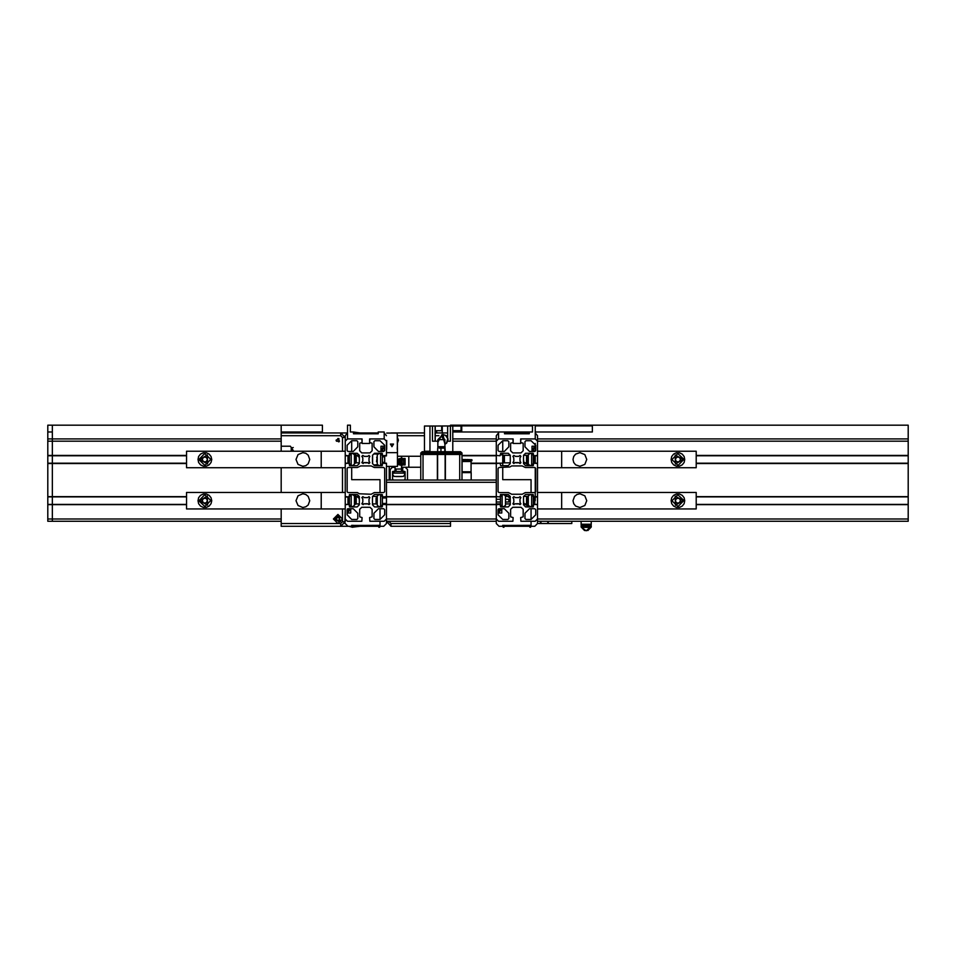 <?xml version="1.0" encoding="UTF-8"?>
<svg xmlns="http://www.w3.org/2000/svg" width="956" height="956" viewBox="0 0 956 956"><rect width="100%" height="100%" fill="white"/><g stroke="black" fill="none" stroke-linecap="round" stroke-linejoin="round"><path stroke-width="1.43" d="M293.755 451.232L290.361 446.201L281.207 446.201L281.207 435.673L340.706 435.673L340.706 432.937L281.207 432.937L281.207 435.673L281.207 425.145L47.8 425.145L47.8 521.259L281.207 521.259M47.8 504.421L52.377 504.421L52.377 521.259M47.8 463.23L52.377 463.23L52.377 504.421L186.54 504.421M52.377 425.145L52.377 438.876L47.8 438.876L52.377 438.876L52.377 463.23L186.54 463.23M342.535 508.903L342.535 518.977L337.958 523.553L333.381 518.977L337.958 514.4L342.535 518.977L337.958 514.4L333.381 518.977L337.958 523.553L281.207 523.553L281.207 526.29L340.706 526.29L345.283 521.713L345.283 508.903L344.901 523.553M291.723 451.232L291.723 447.647M291.269 448.089L291.269 451.232M386.463 496.642L386.463 521.259L496.307 521.259L496.307 463.505L499.964 463.23L500.705 465.703L508.21 465.703L510.313 463.588L510.313 455.355L508.21 453.252L500.705 453.252L499.964 455.725L496.307 455.45L496.307 441.17L498.59 438.876L512.87 438.876L513.145 442.544L510.671 443.273L510.671 450.778L512.786 452.881L521.02 452.881L523.123 450.778L523.123 443.273L520.65 442.544L520.924 438.876L535.205 438.876L537.499 441.17L537.499 455.45L533.83 455.725L533.101 453.252L525.597 453.252L523.494 455.355L523.494 463.588L525.597 465.703L533.101 465.703L533.83 463.23L537.499 463.505L537.499 496.642L533.83 496.917L533.101 494.443L525.597 494.443L523.494 496.546L523.494 504.78L525.597 506.883L533.101 506.883L533.83 504.421L537.499 504.696L537.499 518.977L535.205 521.259L520.924 521.259L520.65 517.602L523.123 516.861L523.123 509.357L521.02 507.254L512.786 507.254L510.671 509.357L510.671 516.861L513.145 517.602L512.87 521.259L498.59 521.259L496.307 518.977L496.307 504.696L499.964 504.421L500.705 506.883L508.21 506.883L510.313 504.78L510.313 496.546L508.21 494.443L500.705 494.443L499.964 496.917L496.307 496.642L496.307 482.362L386.463 482.362L386.463 496.642L382.806 496.917L382.077 494.443L374.573 494.443L372.47 496.546L372.47 504.78L374.573 506.883L382.077 506.883L382.806 504.421L386.463 504.696L386.463 518.977L384.181 521.259L369.9 521.259L369.625 517.602L372.099 516.861L372.099 509.357L369.996 507.254L361.75 507.254L359.647 509.357L359.647 516.861L362.121 517.602L361.846 521.259L347.566 521.259L345.283 518.977L345.283 504.696L348.94 504.421L349.669 506.883L357.174 506.883L359.289 504.78L359.289 496.546L357.174 494.443L349.669 494.443L348.94 496.917L345.283 496.642L345.283 463.505L348.94 463.23L349.669 465.703L357.174 465.703L359.289 463.588L359.289 455.355L357.174 453.252L349.669 453.252L348.94 455.725L345.283 455.45L345.283 441.17L347.566 438.876L361.846 438.876L362.121 442.544L359.647 443.273L359.647 450.778L361.75 452.881L369.996 452.881L372.099 450.778L372.099 443.273L369.625 442.544L369.9 438.876L384.181 438.876L386.463 441.17L386.463 455.45L382.806 455.725L382.077 453.252L374.573 453.252L372.47 455.355L372.47 463.588L374.573 465.703L382.077 465.703L382.806 463.23L386.463 463.505L386.463 496.642L496.307 496.642M504.541 433.737L516.897 433.737L516.897 432.937L516.897 433.845L529.254 433.737M503.167 525.489L531.094 525.382L531.094 521.259L531.094 526.29L534.751 526.29L537.499 523.553L537.499 508.903L696.231 508.903L696.231 492.424L537.499 492.424L537.499 467.711L696.231 467.711L696.231 451.232L537.499 451.232L537.499 467.711M504.362 462.776L504.362 455.259M503.908 462.776L503.908 455.259M503.167 462.776L503.167 455.259M529.445 525.382L529.899 527.21L530.628 527.21L530.628 525.382M529.899 527.21L529.899 525.382M503.908 525.382L503.908 527.21L504.362 525.382M503.908 527.21L503.167 527.21L503.167 525.382M353.517 433.737L365.873 433.737L365.873 432.937L365.873 433.845L378.229 433.737M352.143 525.489L380.058 525.382L380.058 521.259L380.058 526.29L383.726 526.29L386.463 523.553L386.463 521.259L391.04 526.29L450.539 526.29L450.539 523.553L391.04 523.553L391.04 526.29M378.409 525.382L378.875 527.21L379.604 527.21L379.604 525.382M378.875 527.21L378.875 525.382M352.872 525.382L352.872 527.21L353.338 525.382M352.872 527.21L352.143 527.21L352.143 525.382M537.499 521.259L908.2 521.259L908.2 438.876L537.499 438.876L908.2 438.876L908.2 425.145L592.409 425.145L592.409 432.016L535.205 432.016M211.718 459.478L211.037 462.453L209.125 464.843L206.376 466.17L203.317 466.17L200.569 464.843L198.657 462.453L197.988 459.478L198.657 456.502L200.569 454.112L203.317 452.786L206.376 452.786L209.125 454.112L211.037 456.502L211.718 459.478M295.99 459.478L298.009 454.626L302.861 452.606L305.836 453.287L308.226 455.199L309.72 459.478L308.226 463.756L305.836 465.656L302.861 466.337L298.009 464.329L295.99 459.478M354.437 455.809L355.56 455.809L355.56 463.134L354.437 463.134M355.56 463.134L356.265 462.429L356.265 456.514L355.56 455.809M352.931 453.526L354.437 454.901L354.437 464.054L352.931 465.429L351.163 465.429L351.163 453.526M211.718 500.669L211.037 503.645L209.125 506.035L206.376 507.361L203.317 507.361L200.569 506.035L198.657 503.645L197.988 500.669L198.657 497.682L200.569 495.292L203.317 493.977L206.376 493.977L209.125 495.292L211.037 497.682L211.718 500.669M295.99 500.669L298.009 495.805L302.861 493.798L305.836 494.479L308.226 496.379L309.72 500.669L308.226 504.947L305.836 506.847L302.861 507.528L298.009 505.521L295.99 500.669M354.437 497L355.56 497L355.56 504.326L354.437 504.326M355.56 504.326L356.265 503.621L356.265 497.706L355.56 497M352.931 494.718L354.437 496.092L354.437 505.246L352.931 506.608L351.163 506.608L351.163 494.718M671.064 459.478L671.745 456.502L673.645 454.112L676.394 452.786L679.453 452.786L682.202 454.112L684.114 456.502L684.795 459.478L684.114 462.453L682.202 464.843L679.453 466.17L676.394 466.17L673.645 464.843L671.745 462.453L671.064 459.478M586.781 459.478L584.773 464.329L579.922 466.337L575.631 464.843L573.731 462.453L573.05 459.478L573.731 456.502L575.631 454.112L579.922 452.606L584.773 454.626L586.781 459.478M528.345 463.134L527.21 463.134L527.21 455.809L528.345 455.809M527.21 455.809L526.517 456.514L526.517 462.429L527.21 463.134M529.851 465.429L528.345 464.054L528.345 454.901L529.851 453.526L531.608 453.526L531.608 465.429M671.064 500.669L671.745 497.682L673.645 495.292L676.394 493.977L679.453 493.977L682.202 495.292L684.114 497.682L684.795 500.669L684.114 503.645L682.202 506.035L679.453 507.361L676.394 507.361L673.645 506.035L671.745 503.645L671.064 500.669M586.781 500.669L584.773 505.521L579.922 507.528L575.631 506.035L573.731 503.645L573.05 500.669L574.544 496.379L576.934 494.479L579.922 493.798L584.773 495.805L586.781 500.669M528.345 504.326L527.21 504.326L527.21 497L528.345 497M527.21 497L526.517 497.706L526.517 503.621L527.21 504.326M529.851 506.608L528.345 505.246L528.345 496.092L529.851 494.718L531.608 494.718L531.608 506.608M461.987 480.067L461.987 454.447L459.693 454.447L461.987 454.447L461.987 453.072L460.613 451.698L422.17 451.698L420.795 453.072L459.693 453.072L459.693 451.698L423.078 451.698L423.078 454.447L420.795 454.447L459.693 454.447L445.412 454.447L445.412 480.067M462.071 472.611L469.109 472.395M462.071 461.485L471.045 461.485L462.071 461.485L462.071 471.834L471.045 471.834L471.045 461.485M461.987 459.478L471.917 459.728M471.953 460.852L471.953 459.776L471.953 460.852L461.987 460.852M503.955 494.718L505.461 496.092L505.461 505.246L503.955 506.608L502.199 506.608L502.199 494.718M377.309 503.406L376.043 503.406L376.043 497.921L377.309 497.921M376.043 497.921L376.043 503.406M378.815 506.608L377.309 505.246L377.309 496.092L378.815 494.718L380.584 494.718L380.584 506.608L378.815 506.608L382.352 506.608M444.91 446.667L441.063 446.667L444.91 446.667L444.899 439.593L437.86 439.593L441.385 436.067L444.899 439.593M439.27 448.125L442.915 448.125L439.27 448.125M445.03 448.125L442.915 448.125L445.066 448.137L445.233 451.698M437.8 446.703L441.063 446.667L437.86 446.667L437.8 448.125M377.19 456.729L376.628 457.338M377.775 464.556L373.832 464.963L378.218 464.963M373.832 453.981L377.775 453.981L373.832 453.981M378.815 465.512L380.584 465.512L378.815 465.512L377.309 464.138L377.309 454.901L378.815 453.526L380.56 453.622M461.688 432.016L461.688 425.886L532.456 425.886M436.677 426.065L461.688 425.886M447.611 437.394L447.611 426.065L460.995 426.065L460.995 430.642L452.833 430.642M429.949 451.698L429.949 426.065L424.452 426.065L424.452 451.232L429.949 451.232L429.949 426.065L441.732 426.065L441.732 430.642L435.159 430.642M377.142 462.31L377.142 456.825L376.58 461.748L377.309 462.31M386.463 440.525L386.702 449.32L386.702 440.525M397.457 449.32L397.218 433.02L397.457 452.702L386.463 452.702L386.463 455.904L384.635 455.904L384.635 463.23L386.463 463.23L386.463 480.067L496.307 480.067L496.307 435.673L498.59 432.972M395.987 476.578L401.484 476.578L395.987 476.411M404.687 474.905L403.312 476.411L394.159 476.411L392.785 474.905L392.785 473.148L404.687 473.148L404.687 474.905L404.687 471.38L403.384 471.38L403.384 473.148M505.461 499.295L508.843 499.295L508.843 502.043L505.461 502.043M508.843 502.043L508.843 499.295M340.706 435.673L342.535 437.513L345.283 437.513L340.706 432.937L347.566 432.937L328.159 432.937L340.706 432.937M342.535 518.977L342.535 521.713L345.283 521.713M342.535 521.713L340.706 523.553L340.706 526.29L328.159 526.29L351.689 526.29L348.02 526.29L345.283 523.553M391.04 523.553L389.212 521.713L386.463 521.713M391.04 433.02L390.132 433.02M459.693 480.067L459.693 453.072L461.987 453.072M463.815 459.537L469.3 459.537M469.946 472.288L463.254 472.455M444.91 444.193L446.619 442.927L447.79 438.708L445.46 435.291L442.855 434.562L444.91 444.193M444.91 444.289L446.655 443.154L448.101 439.174L446.225 435.649L443.106 434.562L444.91 444.289M336.07 440.25L338.902 438.613L338.902 441.887L336.07 440.25M337.958 438.41L339.547 441.17L336.369 441.17L337.958 438.41M198.896 459.621L204.99 465.429L210.798 459.334L204.704 453.526L198.896 459.621M198.896 500.813L204.99 506.608L210.798 500.514L204.704 494.718L198.896 500.813M683.875 459.334L677.78 453.526L671.984 459.621L678.067 465.429L683.875 459.334M683.875 500.514L677.78 494.718L671.984 500.813L678.067 506.608L683.875 500.514M391.96 446.751L390.371 444.002L393.549 444.002L391.96 446.751M334.528 518.977L339.667 516.001L339.667 521.94L334.528 518.977M199.637 459.597L207.344 454.889L207.571 463.923L199.637 459.597M199.637 500.789L207.344 496.08L207.571 505.115L199.637 500.789M683.146 459.346L675.426 464.054L675.211 455.02L683.146 459.346M683.146 500.538L675.426 505.246L675.211 496.212L683.146 500.538M535.276 467.699L535.276 500.669L535.276 467.699M334.062 518.977L340.706 521.725L337.958 515.081L334.062 518.977M47.8 496.917L186.54 496.917M47.8 455.725L186.54 455.725M47.8 518.977L281.207 518.977L281.207 508.903L281.207 523.553M281.207 492.424L281.207 467.711L281.207 492.424M281.207 451.232L281.207 441.17L47.8 441.17M52.377 438.876L281.207 438.876L52.377 438.876M47.8 432.016L52.377 432.016M281.207 432.016L322.399 432.016L322.399 425.145L281.207 425.145M179.692 521.259L165.424 521.259M202.027 521.259L187.746 521.259M353.517 432.04L360.077 432.937M360.077 526.29L352.943 527.15M352.143 527.067L348.785 526.29M345.283 492.424L345.283 467.711L345.283 492.424L186.54 492.424L186.54 508.903L345.283 508.903L345.283 492.424M345.283 451.232L345.283 437.513L345.283 451.232L186.54 451.232L186.54 467.711L345.283 467.711L345.283 435.673L347.566 432.972M281.207 432.937L328.159 432.937M318.886 526.29L307.605 526.29M338.747 520.339L337.169 520.339L336.369 518.977L337.169 517.602L338.747 517.602L339.547 518.977L338.747 520.339M509.775 466.994L511.639 465.883L522.155 465.883L525.322 467.532L534.751 467.532L535.671 468.44L535.671 491.695L534.751 492.615L525.322 492.615L522.155 494.252L511.639 494.252L508.484 492.615L499.056 492.615L498.136 491.695L498.136 468.44L499.056 467.532L509.775 466.994M507.935 440.716L508.843 441.624L508.843 446.846L504.266 451.423L499.056 451.423L498.136 450.503L498.136 445.293L502.713 440.716L507.935 440.716M525.872 519.431L524.952 518.51L524.952 513.3L529.528 508.723L534.751 508.723L535.671 509.632L535.671 514.854L531.094 519.431L525.872 519.431M502.713 519.431L498.136 514.854L498.136 509.632L499.056 508.723L504.266 508.723L508.843 513.3L508.843 518.51L507.935 519.431L502.713 519.431M531.094 440.716L535.671 445.293L535.671 450.503L534.751 451.423L529.528 451.423L524.952 446.846L524.952 441.624L525.872 440.716L531.094 440.716M513.79 496.654L515.38 497.586L518.738 497.538L520.004 496.654L520.912 497.562L519.98 499.14L520.028 502.498L520.912 503.776L520.004 504.672L518.415 503.74L515.069 503.8L513.79 504.672L512.894 503.776L513.826 502.187L513.766 498.829L512.894 497.562L513.79 496.654M513.79 455.462L515.38 456.394L518.738 456.347L520.004 455.462L520.912 456.37L519.98 457.96L520.028 461.306L520.912 462.585L520.004 463.493L518.415 462.549L515.069 462.608L513.79 463.493L512.894 462.585L513.826 460.995L513.766 457.637L512.894 456.37L513.79 455.462M359.325 493.726L357.448 492.615L348.02 492.615L347.112 491.695L347.112 468.44L348.02 467.532L357.448 467.532L360.615 465.883L371.131 465.883L374.298 467.532L383.726 467.532L384.635 468.44L384.635 491.695L383.726 492.615L374.298 492.615L371.131 494.252L359.325 493.726M357.819 518.51L356.899 519.431L351.689 519.431L347.112 514.854L347.112 509.632L348.02 508.723L353.242 508.723L357.819 513.3L357.819 518.51M373.927 441.624L374.848 440.716L380.058 440.716L384.635 445.293L384.635 450.503L383.726 451.423L378.504 451.423L373.927 446.846L373.927 441.624M347.112 445.293L351.689 440.716L356.899 440.716L357.819 441.624L357.819 446.846L353.242 451.423L348.02 451.423L347.112 450.503L347.112 445.293M384.635 514.854L380.058 519.431L374.848 519.431L373.927 518.51L373.927 513.3L378.504 508.723L383.726 508.723L384.635 509.632L384.635 514.854M363.161 463.493L361.858 462.585L362.79 460.995L362.742 457.637L361.858 456.37L362.766 455.462L364.356 456.394L367.713 456.347L368.98 455.462L369.888 456.37L368.956 457.96L369.004 461.306L369.888 462.585L368.98 463.493L367.391 462.549L364.033 462.608L363.161 463.493M363.161 504.672L361.858 503.776L362.79 502.187L362.742 498.829L361.858 497.562L362.766 496.654L364.356 497.586L367.713 497.538L368.98 496.654L369.888 497.562L368.956 499.14L369.004 502.498L369.888 503.776L368.98 504.672L367.391 503.74L364.033 503.8L363.161 504.672M520.65 443.453L513.145 443.453L513.145 438.876L498.59 438.876L498.59 432.016L504.541 432.016L504.541 433.845L529.254 433.845L529.254 432.016L532.456 432.016L532.456 425.145L535.205 425.145L535.205 438.876L520.65 438.876L520.65 443.453M350.314 425.145L350.314 432.016L353.517 432.016L353.517 433.845L378.229 433.845L378.229 432.016L384.181 432.016L384.181 438.876L369.625 438.876L369.625 443.453L362.121 443.453L362.121 438.876L347.566 438.876L347.566 425.145L350.314 425.145M382.352 504.421L496.307 504.421M386.463 496.917L496.307 496.917M537.499 446.201L537.499 435.673L535.205 432.972M532.002 451.423L532.002 446.201L535.671 446.201M529.254 433.845L504.541 433.845M502.713 440.716L502.713 451.423L502.713 440.716M500.43 454.805L502.713 454.805L502.713 453.252L502.713 455.259L510.217 455.259M523.577 455.259L528.345 455.259M537.499 504.421L533.376 504.421M531.094 508.723L531.094 519.431L531.094 508.723M504.541 432.937L529.254 432.937M529.445 526.29L516.897 526.29L516.897 525.489L516.897 526.29L504.362 526.29M526.852 462.776L524.223 462.776M520.721 462.776L518.905 462.776M517.865 462.776L515.941 462.776M514.902 462.776L513.073 462.776M510.313 462.776L502.713 462.776L502.713 465.703L502.713 463.23L471.045 463.23M531.094 479.613L531.094 492.615L531.094 479.613L502.713 479.613L531.094 479.613M502.713 467.532L502.713 479.613L502.713 467.532M504.362 525.489L529.445 525.489M496.307 521.259L496.307 523.553L499.056 526.29L502.713 526.29L502.713 525.382M501.792 508.723L501.792 513.025L498.136 513.025M526.852 503.955L524.223 503.955M520.721 503.955L518.905 503.955M517.865 503.955L515.941 503.955M514.902 503.955L513.073 503.955M510.313 503.955L505.461 503.955M500.43 503.955L496.307 503.955M502.713 455.259L502.713 462.776M505.461 496.451L508.974 496.451M509.201 496.451L510.217 496.451M523.577 496.451L528.345 496.451M535.671 448.029L533.711 447.647L532.611 451.423M535.563 449.523L535.229 450.802L533.95 451.136L533.018 450.204L533.364 448.926L534.631 448.591L535.563 449.523M533.317 451.423L533.818 448.089L535.671 448.639M498.136 511.185L499.51 511.651L501.709 508.723M500.466 508.723L500.167 510.504L498.841 510.504L498.399 508.986M501.231 508.723L498.136 510.588M378.815 453.526L380.978 453.252M380.978 451.423L380.978 446.201L384.635 446.201M384.181 432.972L386.463 435.673M378.229 433.845L353.517 433.845M351.689 440.716L351.689 451.423L351.689 440.716M354.437 455.259L357.938 455.259M358.177 455.259L359.193 455.259M380.058 508.723L380.058 519.431L380.058 508.723M353.517 432.937L378.229 432.937M378.409 526.29L365.873 526.29L365.873 525.489L365.873 526.29L353.338 526.29M384.635 462.776L382.352 462.776M369.697 462.776L367.869 462.776M366.829 462.776L364.917 462.776M363.877 462.776L362.049 462.776M359.289 462.776L355.931 462.776M380.058 479.613L380.058 492.615L380.058 479.613L351.689 479.613L380.058 479.613M351.689 467.532L351.689 479.613L351.689 467.532M353.338 525.489L378.409 525.489M350.768 508.723L350.768 513.025L347.112 513.025M352.143 526.29L351.689 525.382M377.309 503.955L372.47 503.955M369.697 503.955L367.869 503.955M366.829 503.955L364.917 503.955M363.877 503.955L362.049 503.955M359.289 503.955L355.931 503.955M349.394 463.23L345.283 463.23M354.437 496.451L357.938 496.451M358.177 496.451L359.193 496.451M372.553 496.451L377.309 496.451M384.635 448.029L382.675 447.647L381.587 451.423M384.539 449.523L384.192 450.802L382.914 451.136L381.982 450.204L382.328 448.926L383.607 448.591L384.539 449.523M382.281 451.423L382.794 448.089L384.635 448.639M347.112 511.185L348.474 511.651L350.685 508.723M349.43 508.723L349.143 510.504L347.817 510.504L347.375 508.986M350.207 508.723L347.112 510.588M496.307 438.876L452.833 438.876L496.307 438.876M908.2 455.725L696.231 455.725M496.307 455.725L461.987 455.725M908.2 463.23L696.231 463.23M908.2 496.917L696.231 496.917M908.2 504.421L696.231 504.421M532.456 425.145L450.539 425.145L450.539 425.886M535.205 425.145L592.409 425.145M529.254 432.016L504.541 432.016M498.59 432.016L452.833 432.016M865.276 521.259L850.995 521.259M887.61 521.259L873.33 521.259M386.463 480.067L386.463 466.432L397.457 466.432L397.457 452.702M398.365 440.25L397.457 437.513L398.365 440.25L397.457 442.998L398.365 440.25M450.539 521.259L450.539 523.553M447.611 432.937L435.159 432.937M424.452 432.937L391.04 432.937M424.141 432.937L412.861 432.937M412.861 526.29L424.141 526.29M397.457 441.564L397.457 438.935M345.283 455.773L348.02 455.773L348.02 463.182L345.283 463.182M321.168 451.232L321.168 467.711M206.221 461.736L203.58 461.796L202.206 459.537L203.473 457.219L206.114 457.159L207.488 459.406L206.221 461.736M349.466 453.347L353.971 453.347L359.026 456.825L359.289 458.653M358.835 456.825L353.971 453.526L349.394 453.526M349.394 465.429L352.931 465.429M351.163 454.817L349.394 454.817L349.394 464.126L351.163 464.126M345.283 496.953L348.02 496.953L348.02 504.374L345.283 504.374M321.168 492.424L321.168 508.903M206.221 502.916L203.58 502.987L202.206 500.729L203.473 498.411L206.114 498.339L207.488 500.597L206.221 502.916M349.466 494.527L353.971 494.527L359.026 498.004L359.289 499.845M358.835 498.004L353.971 494.718L349.394 494.718M349.394 506.608L352.931 506.608M351.163 496.009L349.394 496.009L349.394 505.318L351.163 505.318M537.499 463.182L534.751 463.182L534.751 455.773L537.499 455.773M561.614 467.711L561.614 451.232M676.549 457.219L679.19 457.159L680.564 459.406L679.298 461.736L676.657 461.796L675.283 459.537L676.549 457.219M533.305 465.608L528.799 465.608L523.757 462.13L523.673 460.302M523.948 462.13L528.799 465.429L533.376 465.429M533.376 453.526L529.851 453.526M531.608 464.126L533.376 464.126L533.376 454.817L531.608 454.817M537.499 504.374L534.751 504.374L534.751 496.953L537.499 496.953M537.499 492.424L537.499 508.903M561.614 508.903L561.614 492.424M676.549 498.411L679.19 498.339L680.564 500.597L679.298 502.916L676.657 502.987L675.283 500.729L676.549 498.411M533.305 506.8L528.799 506.8L523.757 503.322L523.673 501.494M523.948 503.322L528.799 506.608L533.376 506.608M533.376 494.718L529.851 494.718M531.608 505.318L533.376 505.318L533.376 496.009L531.608 496.009M445.138 480.067L445.138 454.447M437.633 480.067L437.633 454.447M437.358 480.067L437.358 454.447L423.078 454.447L423.078 480.067M420.795 480.067L420.795 454.447L420.795 480.067M420.795 453.072L420.795 454.447M461.987 472.623L471.141 472.623L471.141 480.067M500.49 494.527L505.007 494.527L510.05 498.004L510.313 499.845M509.859 498.004L505.007 494.718L500.43 494.718M500.43 506.608L503.955 506.608M502.199 496.009L500.43 496.009L500.43 505.318L502.199 505.318M404.137 480.067L405.045 479.159L405.045 471.655L402.584 470.914L402.846 467.257L405.236 467.257L407.519 469.539L407.519 480.067M390.132 480.067L390.132 469.539L392.414 467.257L395.067 467.532L395.067 470.914L392.605 471.655L392.605 479.159L393.514 480.067M382.352 494.718L378.815 494.718M380.584 505.318L382.352 505.318L382.352 496.009L380.584 496.009M437.86 446.667L437.86 439.593L441.385 436.067L444.91 441.529M437.86 442.353L442.054 434.562L444.91 443.739M442.927 434.562L444.91 444.253M444.839 451.698L444.839 448.448M440.991 451.698L440.991 448.448M437.549 451.698L437.705 448.137M571.819 521.259L571.819 523.553L537.499 523.553M540.427 521.259L540.427 523.553M540.953 521.259L540.953 523.553M547.764 521.259L547.764 523.553M548.302 521.259L548.302 523.553M372.649 463.768L372.47 463.134M372.47 455.809L372.649 455.175M378.313 453.981L377.775 454.482M372.649 455.809L372.649 463.134M588.932 527.174L583.447 527.174L588.932 527.174M582.993 527.354L589.398 527.354L582.993 527.354M591.178 525.764L581.152 525.262L581.152 521.259M591.202 526.66L581.176 526.66M587.773 530.616L591.226 527.031L581.152 527.031L581.152 526.278M436.677 432.937L436.677 430.642M455.869 432.016L455.869 430.642M442.281 425.886L442.281 432.937M535.205 425.886L592.409 425.886M435.159 426.065L435.159 441.17M452.833 426.065L452.833 451.698M450.36 426.065L450.36 441.17L447.874 441.17M437.298 441.17L432.423 441.17L432.423 426.065M382.352 462.31L384.635 462.31M386.702 449.32L386.463 444.05M397.218 449.32L397.457 444.05M397.218 433.02L386.702 433.02M386.463 449.32L386.463 452.702M382.352 453.622L378.815 453.622L380.584 453.622L380.584 465.512L382.328 465.512M380.584 464.222L382.352 464.222L382.352 454.913L380.584 454.913M402.392 467.257L402.392 469.085L401.484 469.085L401.484 467.257L420.795 467.257M391.864 466.432L391.864 467.257L395.067 467.257L395.067 469.085L401.484 469.085L401.484 471.38M420.795 456.275L397.457 456.275M395.987 471.38L395.987 469.085M403.552 458.641L403.552 464.879M403.42 458.545L405.117 458.545L405.117 464.986L403.42 464.986M404.03 459.191L404.03 464.329M401.747 458.151L404.782 461.76L401.747 465.369M399.99 458.605L401.305 458.103L401.305 465.429L399.99 464.927M400.612 458.689L400.612 464.831M400.779 464.771L400.803 458.772L400.803 464.759M401.938 459.967L401.938 463.564M400.923 458.832L400.923 464.7M399.931 458.617L401.902 459.908L401.902 463.612L399.931 464.915M397.457 459.824L399.775 458.605L399.775 464.927L399.082 464.759M397.457 459.991L399.489 459.083L399.489 464.437L397.457 463.529M397.457 461.21L399.644 459.155M399.644 464.365L397.457 462.31M400.636 463.23L400.636 460.302M408.798 456.275L408.798 467.257M401.484 456.275L401.484 458.103M401.484 465.429L401.484 467.257M403.384 471.38L392.785 471.392L392.785 474.905M394.075 471.38L394.075 473.148M186.54 455.45L47.8 455.45M47.8 504.696L186.54 504.696M47.8 496.642L186.54 496.642M47.8 463.505L186.54 463.505M340.706 523.553L337.958 523.553M342.535 437.513L342.535 451.232M342.535 467.711L342.535 492.424M386.463 518.977L496.307 518.977M386.463 504.696L496.307 504.696M908.2 518.977L537.499 518.977M696.231 504.696L908.2 504.696M908.2 441.17L537.499 441.17M496.307 441.17L452.833 441.17M908.2 455.45L696.231 455.45M496.307 455.45L461.987 455.45M908.2 463.505L696.231 463.505M496.307 463.505L471.045 463.505M908.2 496.642L696.231 496.642M389.212 480.067L389.212 466.432M397.457 435.673L424.452 435.673M435.159 435.673L438.912 435.673M446.249 435.673L447.611 435.673M465.644 459.478L465.644 460.852M467.472 459.478L467.472 460.852M590.39 524.199L582.001 524.199M591.226 526.278L586.195 530.855L581.152 527.031L584.618 530.616M586.195 530.807L581.308 527.15L586.195 530.807M447.695 426.065L447.695 437.561M435.088 441.17L435.088 426.065M399.07 458.76L398.736 464.724L397.457 463.696L399.417 464.879M397.457 459.92L398.963 458.94L397.457 463.6M293.217 447.575L291.269 448.029M535.276 443.429L535.276 451.256L535.276 443.429M535.276 455.725L535.276 463.23L535.276 455.725M348.02 463.134L349.394 463.134M348.02 455.809L349.394 455.809M348.02 504.326L349.394 504.326M348.02 497L349.394 497M534.751 455.809L533.376 455.809M534.751 463.134L533.376 463.134M534.751 497L533.376 497M534.751 504.326L533.376 504.326M462.166 471.834L462.166 472.587M386.463 497.921L382.352 497.921M386.463 503.406L382.352 503.406M442.054 434.562L442.855 434.562M444.97 446.703L444.97 448.125M384.635 456.729L382.352 456.729M591.226 521.259L591.178 525.776M384.635 456.825L382.352 456.825M377.309 454.984L378.815 453.622M402.189 458.103L401.305 458.103M402.189 465.429L401.305 465.429M397.457 459.788L399.417 458.641M496.307 502.043L500.43 502.043M496.307 499.295L500.43 499.295"/></g></svg>
